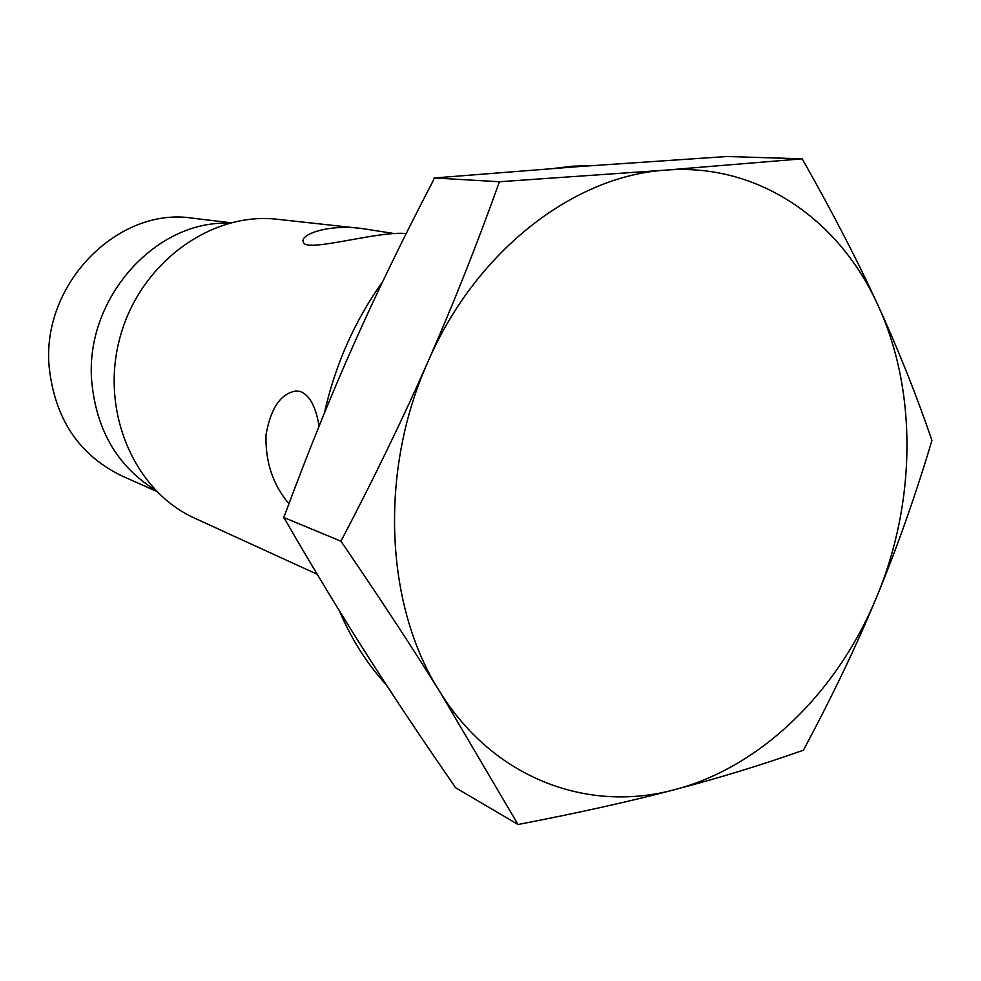 <?xml version="1.0" encoding="UTF-8"?>
<svg xmlns="http://www.w3.org/2000/svg" width="981" height="981" viewBox="0 0 981 981"><rect width="100%" height="100%" fill="white"/><g stroke="black" fill="none" stroke-linecap="round" stroke-linejoin="round"><path stroke-width="1.47" d="M155.194 489.936C117.646 466.539 96.506 430.549 91.785 381.965C84.268 299.622 154.9 220.173 228.794 223.251M317.206 574.277L195.06 518.36C134.274 491.297 99.437 410.892 120.185 336.777C140.393 262.503 211.528 211.356 277.598 219.303L363.24 228.708L394.62 233.625M156.604 491.383L121.583 475.748C79.02 455.012 54.899 418.875 49.209 367.335C41.03 283.987 118.284 206.304 192.668 218.199L230.756 222.736M288.966 503.67C272.951 485.006 265.299 462.076 265.998 434.902C270.719 408.084 280.762 393.442 296.139 390.978L300.247 391.456C309.567 395.012 315.845 406.588 319.07 426.183M406.183 233.564C377.526 230.67 305.925 253.123 303.362 242.233C299.058 234.484 329.322 223.594 363.24 228.708M802.188 158.812C832.71 212.693 858.019 261.596 878.093 305.532C839.429 219.646 758.313 162.772 665.878 170.105C574.008 175.746 476.055 250.67 428.047 361.523C378.568 471.456 385.018 606.356 439.88 691.826C412.388 647.668 379.414 597.466 340.947 541.205C374.215 477.784 403.252 417.894 428.047 361.523C452.915 305.103 476.717 245.176 499.439 181.743L665.878 170.105L802.188 158.812L727.044 156.506L580.004 166.488L434.191 177.966L433.185 180.712C402.799 238.959 376.238 293.699 353.491 344.956C330.695 396.128 307.826 452.67 284.907 514.584L283.46 517.343L285.164 519.795C313.515 568.808 340.677 613.652 366.636 654.315C392.67 695.186 421.867 738.963 454.228 785.646L455.343 787.596L518.029 824.494L439.88 691.826C493.713 778.914 588.318 813.237 674.634 789.656C761.514 767.068 837.958 691.213 876.707 596.853C856.634 645.363 832.195 696.485 803.39 750.22C762.127 764.812 719.208 777.958 674.634 789.656C630.354 801.33 578.152 812.942 518.029 824.494M878.093 305.532C898.314 349.653 916.266 394.632 931.95 440.457C915.261 496.178 896.855 548.305 876.707 596.853C916.021 502.664 917.603 391.26 878.093 305.532M340.947 541.205L283.46 517.343M499.439 181.743L434.191 177.966M553.738 168.438L572.732 166.181L591.298 165.666M386.207 684.677C367.053 663.892 351.468 639.318 339.475 610.955M324.355 413.197C335.257 364.613 354.705 320.762 382.688 281.633"/></g></svg>
